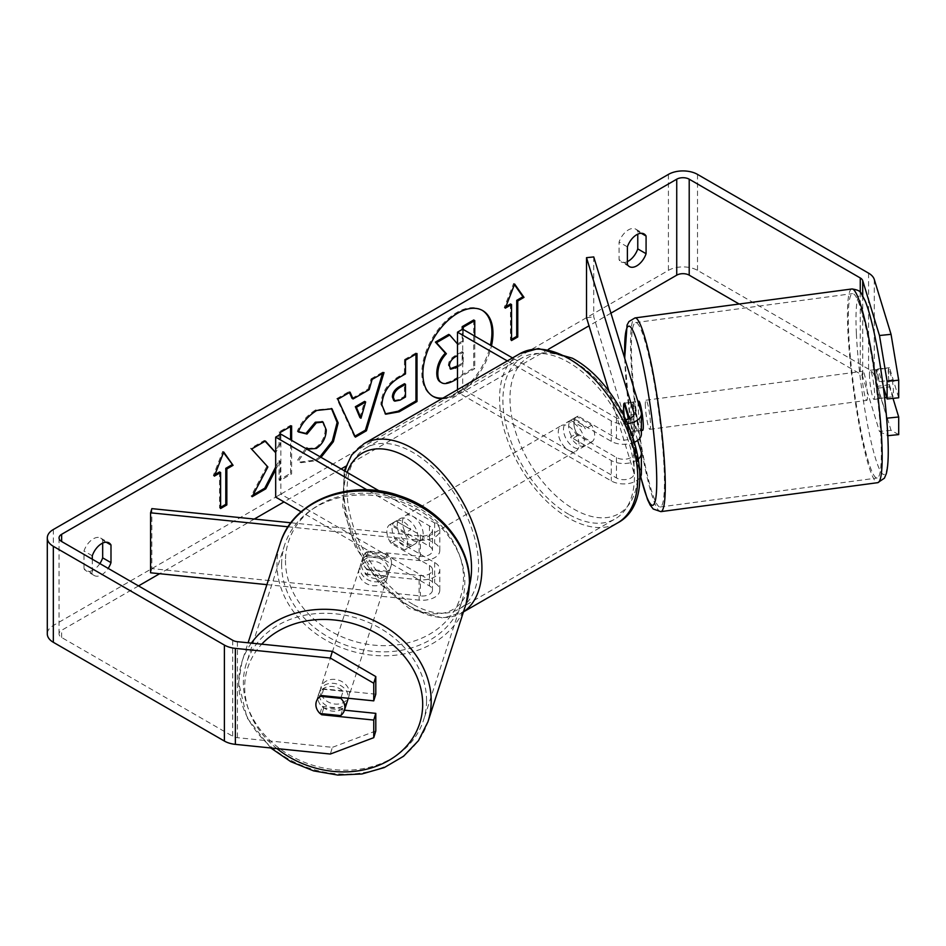 <?xml version="1.0" encoding="UTF-8"?>
<svg xmlns="http://www.w3.org/2000/svg" width="946" height="946" viewBox="0 0 946 946"><rect width="100%" height="100%" fill="white"/><g stroke="black" fill="none" stroke-linecap="round" stroke-linejoin="round"><path stroke-width="0.71" stroke-dasharray="4.73 3.55" d="M368.361 570.261A14.698 11.813 17 0 1 362.566 560.079A14.698 11.813 17 0 1 362.98 557.253A14.698 11.813 17 0 1 368.361 551.069L420.391 556.366A10.288 5.936 0 0 0 432.464 550.513A10.288 5.936 0 0 0 429.449 546.315L391.005 524.119A14.698 8.479 -120 0 0 389.894 524.592A14.698 8.479 -120 0 0 391.005 543.311L429.449 565.507A10.288 5.936 180 0 1 432.464 569.705A10.288 5.936 180 0 1 420.391 575.558L368.361 570.261L367.083 574.435A14.698 11.813 17 0 1 361.289 564.254A14.698 11.813 17 0 1 361.715 561.427A14.698 11.813 17 0 1 367.083 555.243L419.113 560.54A17.631 10.181 0 0 0 439.807 550.513A17.631 10.181 0 0 0 434.64 543.311L396.197 521.116A14.698 8.479 -120 0 0 395.085 521.589A14.698 8.479 -120 0 0 396.197 540.32L434.64 562.515A17.631 10.181 180 0 1 439.807 569.705A17.631 10.181 180 0 1 419.113 579.732L367.083 574.435M288.116 526.804L419.113 540.142A17.631 10.181 0 0 0 439.807 530.115A17.631 10.181 0 0 0 434.64 522.925L379.287 490.962M266.89 584.64L419.113 600.131A17.631 10.181 0 0 0 439.807 590.103A17.631 10.181 0 0 0 434.64 582.913L280.867 494.131L275.676 497.123M290.93 522.783L420.391 535.968A10.288 5.936 0 0 0 432.464 530.115A10.288 5.936 0 0 0 429.449 525.917L367.001 489.862M151.845 508.629L151.845 568.617L420.391 595.956A10.288 5.936 0 0 0 432.464 590.103A10.288 5.936 0 0 0 429.449 585.905L301.1 511.798M280.867 434.143L280.867 494.131M151.845 568.617L150.568 572.791M391.005 524.119L396.197 521.116M391.005 543.311L396.197 540.32M368.361 551.069L367.083 555.243M347.679 700.194A14.698 12.132 17.9 0 1 331.762 707.703A14.698 12.132 17.9 0 1 319.228 694.198A14.698 12.132 17.9 0 1 319.713 691.159A14.698 12.132 17.9 0 1 335.629 683.651A14.698 12.132 17.9 0 1 348.163 697.143A14.698 12.132 17.9 0 1 348.093 698.243M319.973 713.497L322.267 706.39A14.698 12.132 17.9 0 0 342.937 708.495L340.643 715.602M320.15 713.509A14.698 11.813 17 0 1 316.756 708.791A14.698 12.132 17.9 0 1 315.905 704.463M316.354 701.542A14.698 12.132 17.9 0 1 316.402 701.412A14.698 12.132 17.9 0 1 320.115 696.268L320.422 696.291M341.057 697.533L343.079 691.266A14.698 12.132 17.9 0 0 322.409 689.161L320.115 696.268M360.024 567.967A14.698 12.132 17.9 0 1 360.509 564.916A14.698 12.132 17.9 0 1 376.413 557.419A14.698 12.132 17.9 0 1 388.96 570.911A14.698 12.132 17.9 0 1 388.475 573.95A14.698 12.132 17.9 0 1 372.558 581.459A14.698 12.132 17.9 0 1 360.024 567.967M391.514 563.024A14.698 12.132 17.9 0 1 391.017 566.063A14.698 12.132 17.9 0 1 387.304 571.218L385.779 575.948A14.698 12.132 17.9 0 1 365.109 573.844L366.634 569.114A14.698 12.132 17.9 0 1 362.566 560.079A14.698 12.132 17.9 0 1 363.063 557.028A14.698 12.132 17.9 0 1 366.776 551.885L365.239 556.615A14.698 12.132 17.9 0 1 385.909 558.719L387.446 553.978A14.698 12.132 17.9 0 1 391.514 563.024M366.634 569.114L387.304 571.218M387.446 553.978L366.776 551.885M322.409 689.161L343.079 691.266M342.937 708.495L322.267 706.39M385.779 575.948L365.109 573.844M365.239 556.615L385.909 558.719M387.683 574.861A14.698 12.132 17.9 0 1 387.198 577.9A14.698 12.132 17.9 0 1 371.281 585.408A14.698 12.132 17.9 0 1 358.747 571.904A14.698 12.132 17.9 0 1 359.232 568.865A14.698 12.132 17.9 0 1 375.148 561.356A14.698 12.132 17.9 0 1 387.683 574.861M349.441 693.205A14.698 12.132 17.9 0 1 348.956 696.244A14.698 12.132 17.9 0 1 333.039 703.753A14.698 12.132 17.9 0 1 320.493 690.261A14.698 12.132 17.9 0 1 320.99 687.21A14.698 12.132 17.9 0 1 336.894 679.713A14.698 12.132 17.9 0 1 349.441 693.205M426.563 701.057A93.015 76.792 17.9 0 1 423.477 720.332A93.015 76.792 17.9 0 1 322.752 767.833A93.015 76.792 17.9 0 1 243.37 682.409A93.015 76.792 17.9 0 1 246.468 663.134A93.015 76.792 17.9 0 1 347.182 615.633A93.015 76.792 17.9 0 1 426.563 701.057M281.612 564.053A93.015 76.792 17.9 0 1 284.711 544.778A93.015 76.792 17.9 0 1 385.424 497.277A93.015 76.792 17.9 0 1 464.817 582.712A93.015 76.792 17.9 0 1 461.719 601.987A93.015 76.792 17.9 0 1 361.005 649.488A93.015 76.792 17.9 0 1 281.612 564.053M442.965 398.089A49.559 28.617 120 0 0 456.883 393.382A49.559 28.617 120 0 0 490.442 345.184M482.176 310.3A49.559 28.617 120 0 0 481.668 309.992A49.559 28.617 120 0 0 456.883 312.452A49.559 28.617 120 0 0 424.506 356.122A49.559 28.617 120 0 0 432.109 395.83A49.559 28.617 120 0 0 432.629 396.126M441.817 398.751A49.559 28.617 120 0 0 457.923 393.974A49.559 28.617 120 0 0 491.482 345.787M610.939 313.161L589.015 325.814M548.491 349.216L345.728 466.272M341.139 468.932L283.989 501.924M254.308 519.058L159.638 573.714M138.53 585.905L61.632 630.296A8.821 5.085 0 0 0 59.054 633.891A8.821 5.085 0 0 0 61.632 637.498L232.704 736.26A8.821 5.085 0 0 0 237.411 737.679L332.389 747.34L330.343 754.033M280.099 434.581L280.099 444.975L275.676 452.59M275.676 469.665L280.099 461.092L280.099 480.556L291.616 473.911L291.616 440.351M92.294 559.216L92.294 573.442A14.698 8.479 120 0 0 94.293 575.535A14.698 8.479 120 0 0 101.636 574.813A14.698 8.479 120 0 0 108.163 568.38M321.037 457.332L316.248 460.655L300.994 462.689L298.617 460.82L306.634 449.019M92.294 573.442L83.981 568.641A14.698 8.479 120 0 0 85.98 570.734A14.698 8.479 120 0 0 93.323 570.012A14.698 8.479 120 0 0 99.85 563.58M627.387 261.616A14.698 8.479 -60 0 1 621.073 261.806A14.698 8.479 -60 0 1 619.074 259.712L619.074 242.046A14.698 8.479 -60 0 1 635.771 229.157A14.698 8.479 -60 0 1 637.77 231.25L637.77 234.147M627.387 264.502L619.074 259.712M898.7 434.592L891.049 430.312L874.293 375.479A20.576 11.872 0 0 0 868.582 369.141L697.521 270.379A20.576 11.872 0 0 0 668.42 270.379L53.331 625.495A20.576 11.872 0 0 0 47.3 633.891M102.676 543.075L102.676 540.19A14.698 8.479 120 0 0 100.678 538.085A14.698 8.479 120 0 0 83.981 550.986L83.981 568.641M891.049 430.312L879.473 431.494L862.717 376.65A8.821 5.085 0 0 0 860.269 373.942L739.169 304.021M375.799 694.175L323.709 688.877A14.698 11.813 -163 0 0 318.329 695.062A14.698 11.813 -163 0 0 323.709 708.069L344.45 710.174M375.799 730.986L332.389 747.34M883.162 385.98L877.935 368.893A14.698 2.081 -95.8 0 0 876.918 375.148A14.698 2.081 -95.8 0 0 877.935 388.085L886.426 415.873M879.473 431.494L887.797 435.704M887.123 424.636L887.123 435.775M893.012 398.361L889.512 386.902A14.698 2.081 84.2 0 1 888.495 373.966A14.698 2.081 84.2 0 1 889.512 367.71L898.7 397.781M877.935 368.893L889.512 367.71M877.935 388.085L889.512 386.902M641.258 233.272L637.77 231.25M627.387 246.847L619.074 242.046M323.709 708.069L321.983 713.698M323.709 688.877L321.664 695.558M106.165 542.2L102.676 540.19M92.294 555.787L83.981 550.986M448.735 334.411L457.474 343.93M457.497 343.918L462.18 341.21L462.18 329.456M473.721 319.985L473.721 368.077L454.033 379.452C447.73 383 443.201 383.863 440.469 382.054L441.593 382.704M473.721 368.077L474.762 368.68L457.497 378.637M474.762 336.126L474.762 368.68M462.18 341.21L463.221 341.813L463.221 329.468M457.119 344.131L458.16 344.734L463.221 341.813M457.497 343.966L458.16 344.734M214.979 474.585L213.335 475.531L222.688 451.431L223.729 452.022M222.688 451.431L223.504 452.59M219.567 471.936L219.567 507.919L220.607 508.522M219.567 507.919L220.607 507.328M213.335 475.531L214.375 476.134M511.538 339.354L510.497 339.957L511.538 340.56M510.497 303.962L510.497 339.957M514.435 284.628L513.607 283.469L504.253 307.568L505.294 308.171M504.253 307.568L505.897 306.622M513.607 283.469L514.648 284.06M352.042 398.349L368.148 389.054L369.188 389.657M368.148 389.054L371.08 378.849L372.109 379.441M371.08 378.849L382.964 371.979L384.005 372.582M382.964 371.979L382.527 373.434M354.951 436.189L354.348 436.544L355.389 437.135M354.348 436.544L336.764 398.656L337.805 399.259M336.764 398.656L349.039 391.573L350.079 392.164M349.039 391.573L349.464 392.531M359.953 417.635L364.612 401.376M385.223 413.875L380.871 404.179C381.664 392.306 387.612 383.106 398.739 376.591L404.439 373.292L405.479 373.895M404.439 373.292L404.439 359.586L405.479 360.19M404.439 359.586L415.956 352.929L416.997 353.532M415.956 352.929L415.956 354.135M393.773 400.56L399.035 399.519L404.439 396.398L404.439 383.721M404.439 396.398L405.479 397.001M265.105 441.226L264.395 440.434L250.56 448.416L267.872 466.981M266.831 466.39L251.104 496.106L252.133 496.709M250.56 448.416L251.601 449.019M264.395 440.434L265.436 441.037M290.588 426.516L290.588 425.322L279.058 431.967L279.058 444.372L280.099 444.975M279.058 444.372L274.848 452.223M279.058 431.967L280.099 432.57M290.588 425.322L291.616 425.913M275.676 467.052L279.058 460.489L279.058 479.953L290.588 473.307L291.616 473.911M290.588 473.307L290.588 439.748M279.058 479.953L280.099 480.556M279.058 460.489L280.099 461.092M251.104 496.106L253.055 494.971M298.463 431.613L297.281 431.329C300.769 422.578 306.906 415.424 315.68 409.866L331.467 408.518M319.996 456.729L315.207 460.052L299.953 462.086L298.617 460.82M297.576 460.217L306.244 447.47L307.284 448.073M306.244 447.47L307.202 448.203M307.627 448.463L315.325 447.848C321.545 443.532 324.845 437.395 325.247 429.437L322.527 421.845M297.281 431.329L298.321 431.92M457.497 367.095L463.221 363.796L463.221 352.255L457.497 355.554M457.497 365.901L462.18 363.205L462.18 351.652L454.565 356.051C450.544 358.522 448.475 361.62 448.38 365.322L450.201 368.81M462.18 351.652L463.221 352.255M462.18 363.205L463.221 363.796M623.674 409.322A14.698 2.081 84.2 0 1 624.171 403.847M637.687 440.375L631.94 421.526A14.698 2.081 84.2 0 1 630.911 408.589A14.698 2.081 84.2 0 1 631.94 402.334L641.116 432.369A17.631 10.181 180 0 1 641.376 434.143M624.703 403.067L631.94 402.334M593.757 256.934L593.757 316.922L641.116 471.959A17.631 10.181 180 0 1 641.376 473.733M634.754 442.089A17.631 10.181 180 0 1 611.282 441.333L572.838 419.137A14.698 8.479 -120 0 0 571.727 419.61A14.698 8.479 -120 0 0 572.838 438.341L611.282 460.536A17.631 10.181 0 0 0 638.585 458.834M639.886 477.825A17.631 10.181 180 0 1 611.282 480.935L457.497 392.152L462.7 389.149L616.473 477.931A10.288 5.936 180 0 0 627.683 479.22A10.288 5.936 180 0 0 634.033 473.733A10.288 5.936 180 0 0 633.879 472.704L609.212 391.951M626.004 419.539A10.288 5.936 180 0 1 616.473 417.943L512.519 357.931M627.908 423.631A17.631 10.181 180 0 1 611.282 420.946L507.328 360.923M629.468 418.676L633.879 433.102A10.288 5.936 180 0 1 634.033 434.143A10.288 5.936 180 0 1 627.683 439.63A10.288 5.936 180 0 1 616.473 438.341L578.03 416.145A14.698 8.479 -120 0 0 576.918 416.618A14.698 8.479 -120 0 0 578.03 435.337L616.473 457.533A10.288 5.936 0 0 0 627.683 458.822A10.288 5.936 0 0 0 634.033 453.335A10.288 5.936 0 0 0 633.879 452.306L624.703 422.259A14.698 2.081 84.2 0 1 623.934 415.365M462.7 329.161L462.7 389.149M457.497 389.693L457.497 392.152M586.52 317.655L593.757 316.922M578.03 416.145L572.838 419.137M578.03 435.337L572.838 438.341M624.703 422.259L631.94 421.526M407.631 519.319A14.698 8.479 60 0 1 417.233 532.267A14.698 8.479 60 0 1 414.975 544.045A14.698 8.479 60 0 1 407.631 543.311A14.698 8.479 60 0 1 398.03 530.363A14.698 8.479 60 0 1 400.288 518.597A14.698 8.479 60 0 1 407.631 519.319M404.663 533.201A14.698 8.479 60 0 1 404.663 550.004L410.895 546.398A14.698 8.479 60 0 1 410.824 546.445A14.698 8.479 60 0 1 403.469 545.712A14.698 8.479 60 0 1 396.055 537.836L389.823 541.431A14.698 8.479 60 0 1 389.823 524.64L404.663 533.201L410.895 529.606A14.698 8.479 60 0 0 403.469 521.719A14.698 8.479 60 0 0 396.126 520.998L400.288 518.597M404.663 550.004L389.823 541.431M396.126 520.998A14.698 8.479 60 0 0 396.055 521.033L389.823 524.64M573.879 423.347A14.698 8.479 60 0 1 583.469 436.295A14.698 8.479 60 0 1 581.222 448.061A14.698 8.479 60 0 1 573.879 447.34A14.698 8.479 60 0 1 564.277 434.391A14.698 8.479 60 0 1 566.524 422.614A14.698 8.479 60 0 1 573.879 423.347M591.688 442.019L585.444 445.625A14.698 8.479 60 0 1 585.373 445.661A14.698 8.479 60 0 1 578.03 444.939A14.698 8.479 60 0 1 570.604 437.052L576.847 433.457A14.698 8.479 60 0 1 576.847 416.654L591.688 425.227A14.698 8.479 60 0 1 591.688 442.019L576.847 433.457M591.688 425.227L585.444 428.822A14.698 8.479 60 0 0 578.03 420.946A14.698 8.479 60 0 0 570.686 420.213A14.698 8.479 60 0 0 570.604 420.261L576.847 416.654M570.604 420.261L585.444 428.822M585.444 445.625L570.604 437.052M410.895 546.398L396.055 537.836M396.055 521.033L410.895 529.606M412.823 516.327A14.698 8.479 60 0 1 422.424 529.275A14.698 8.479 60 0 1 420.178 541.041A14.698 8.479 60 0 1 412.823 540.32A14.698 8.479 60 0 1 403.221 527.371A14.698 8.479 60 0 1 405.479 515.594A14.698 8.479 60 0 1 412.823 516.327M568.676 426.339A14.698 8.479 60 0 1 578.278 439.287A14.698 8.479 60 0 1 576.019 451.065A14.698 8.479 60 0 1 568.676 450.331A14.698 8.479 60 0 1 559.074 437.383A14.698 8.479 60 0 1 561.333 425.617A14.698 8.479 60 0 1 568.676 426.339M568.676 514.281A93.015 53.697 60 0 1 507.919 432.322A93.015 53.697 60 0 1 522.168 357.789A93.015 53.697 60 0 1 568.676 362.389A93.015 53.697 60 0 1 629.445 444.36A93.015 53.697 60 0 1 615.184 518.893A93.015 53.697 60 0 1 568.676 514.281M412.823 604.269A93.015 53.697 60 0 1 352.066 522.298A93.015 53.697 60 0 1 366.315 447.765A93.015 53.697 60 0 1 412.823 452.377A93.015 53.697 60 0 1 473.591 534.336A93.015 53.697 60 0 1 459.33 608.869A93.015 53.697 60 0 1 412.823 604.269M869.504 376.496A14.698 1.762 82.4 0 1 870.107 370.288A14.698 1.762 82.4 0 1 872.72 378.022A14.698 1.762 82.4 0 1 874.601 393.205A14.698 1.762 82.4 0 1 873.998 399.425A14.698 1.762 82.4 0 1 871.384 391.679A14.698 1.762 82.4 0 1 869.504 376.496M892.291 379.961A14.698 1.762 82.4 0 1 893.402 390.698A14.698 1.762 82.4 0 1 893.059 396.67L889.417 384.738A14.698 1.762 82.4 0 1 888.306 373.989A14.698 1.762 82.4 0 1 888.637 368.029L892.291 379.961L879.272 381.699A14.698 1.762 82.4 0 0 875.89 369.519A14.698 1.762 82.4 0 0 875.629 369.768L888.637 368.029M889.417 384.738L876.398 386.465A14.698 1.762 82.4 0 0 879.78 398.644A14.698 1.762 82.4 0 0 880.052 398.408L884.605 397.793M886.686 397.521L893.059 396.67M642.641 430.312A14.698 1.762 82.4 0 1 640.028 422.578A14.698 1.762 82.4 0 1 638.136 407.395A14.698 1.762 82.4 0 1 638.751 401.187L632.969 401.955A14.698 1.762 82.4 0 1 636.339 414.135L628.404 415.188M628.179 419.102A14.698 1.762 82.4 0 1 628.783 426.031A14.698 1.762 82.4 0 1 628.44 431.991L637.119 430.832A14.698 1.762 82.4 0 1 636.847 431.08A14.698 1.762 82.4 0 1 633.477 418.901L624.798 420.059A14.698 1.762 82.4 0 1 624.242 415.98M632.969 401.955A14.698 1.762 82.4 0 0 632.697 402.204L624.419 403.303M624.798 420.059L628.44 431.991M875.629 369.768L879.272 381.699M880.052 398.408L876.398 386.465M637.119 430.832L633.477 418.901M632.697 402.204L636.339 414.135M645.373 406.425A14.698 1.762 82.4 0 1 645.976 400.217A14.698 1.762 82.4 0 1 648.589 407.951A14.698 1.762 82.4 0 1 650.47 423.134A14.698 1.762 82.4 0 1 649.867 429.342A14.698 1.762 82.4 0 1 647.253 421.609A14.698 1.762 82.4 0 1 645.373 406.425M862.267 377.466A14.698 1.762 82.4 0 1 862.882 371.258A14.698 1.762 82.4 0 1 865.495 378.991A14.698 1.762 82.4 0 1 867.376 394.175A14.698 1.762 82.4 0 1 866.773 400.383A14.698 1.762 82.4 0 1 864.159 392.649A14.698 1.762 82.4 0 1 862.267 377.466M880.974 438.708A93.015 11.127 82.4 0 1 877.131 478.014A93.015 11.127 82.4 0 1 860.6 429.046A93.015 11.127 82.4 0 1 848.668 332.933A93.015 11.127 82.4 0 1 852.512 293.627A93.015 11.127 82.4 0 1 869.043 342.594A93.015 11.127 82.4 0 1 880.974 438.708M664.068 467.667A93.015 11.127 82.4 0 1 660.225 506.973A93.015 11.127 82.4 0 1 643.694 458.006A93.015 11.127 82.4 0 1 631.774 361.892A93.015 11.127 82.4 0 1 635.617 322.586A93.015 11.127 82.4 0 1 652.149 371.553A93.015 11.127 82.4 0 1 664.068 467.667M419.113 540.142L419.113 560.54M419.113 579.732L419.113 600.131M434.64 562.515L434.64 582.913M429.449 565.507L429.449 585.905M420.391 575.558L420.391 595.956M429.449 525.917L429.449 546.315M434.64 522.925L434.64 543.311M420.391 535.968L420.391 556.366M251.376 643.114A97.71 80.67 -162.1 0 0 241.987 661.68A97.71 80.67 -162.1 0 0 238.735 681.936A97.71 80.67 -162.1 0 0 322.137 771.676A97.71 80.67 -162.1 0 0 427.947 721.774M276.965 748.593A90.367 74.604 17.9 0 1 244.695 686.619A90.367 74.604 17.9 0 1 261.746 644.167M466.189 603.43A97.71 80.67 17.9 0 1 360.379 653.331A97.71 80.67 17.9 0 1 276.989 563.58A97.71 80.67 17.9 0 1 280.229 543.335M285.491 560.375A90.367 74.604 -162.1 0 0 373.895 645.137A90.367 74.604 -162.1 0 0 463.481 578.491A90.367 74.604 -162.1 0 0 375.089 493.741A90.367 74.604 -162.1 0 0 285.491 560.375M61.632 637.498L61.632 630.296M668.42 174.395L668.42 270.379M53.331 529.524L53.331 625.495M237.411 641.695L237.411 737.679M232.704 640.276L232.704 736.26M860.269 292.338L860.269 373.942M862.717 295.791L862.717 376.65M874.293 279.496L874.293 375.479M868.582 273.158L868.582 369.141M697.521 174.395L697.521 270.379M454.033 379.452L455.073 380.044M380.871 404.179L381.9 404.782M398.739 376.591L399.78 377.182M380.871 404.32L381.9 404.923M399.035 399.519L400.075 400.123M315.68 409.866L316.721 410.469M315.207 460.052L316.248 460.655M315.325 447.848L316.366 448.451M325.247 429.437L326.287 430.04M325.247 429.295L326.287 429.898M448.38 365.322L449.421 365.925M448.38 365.463L449.421 366.067M454.565 356.051L455.605 356.654M641.116 451.573L641.116 471.959M641.116 411.971L641.116 432.369M611.282 460.536L611.282 480.935M633.879 452.306L633.879 472.704M616.473 457.533L616.473 477.931M616.473 417.943L616.473 438.341M611.282 420.946L611.282 441.333M633.879 414.774L633.879 433.102M519.827 353.709A97.71 56.417 -120 0 0 504.845 432.015A97.71 56.417 -120 0 0 568.676 518.124A97.71 56.417 -120 0 0 617.537 522.961M573.879 361.549A90.367 52.172 60 0 1 637.77 472.231A90.367 52.172 60 0 1 573.879 509.125A90.367 52.172 60 0 1 509.977 398.443A90.367 52.172 60 0 1 573.879 361.549M463.481 611.826A97.71 56.417 60 0 1 461.683 612.937A97.71 56.417 60 0 1 412.823 608.101A97.71 56.417 60 0 1 348.991 521.991A97.71 56.417 60 0 1 363.974 443.698M347.206 472.432A90.367 52.172 -120 0 0 407.631 605.109A90.367 52.172 -120 0 0 469.464 585.633M851.897 288.968A97.71 11.683 -97.6 0 0 847.853 330.26A97.71 11.683 -97.6 0 0 860.387 431.234A97.71 11.683 -97.6 0 0 877.758 482.673M856.367 333.477A90.367 10.808 82.4 0 1 868.653 311.471A90.367 10.808 82.4 0 1 887.75 436.236A90.367 10.808 82.4 0 1 875.452 458.242A90.367 10.808 82.4 0 1 856.367 333.477M660.852 511.632A97.71 11.683 82.4 0 1 643.481 460.194A97.71 11.683 82.4 0 1 630.958 359.22A97.71 11.683 82.4 0 1 634.991 317.927M624.774 358.475A90.367 10.808 -97.6 0 0 624.999 364.364A90.367 10.808 -97.6 0 0 640.69 476.559M439.807 590.103L439.807 569.705M432.464 569.705L432.464 590.103M439.807 550.513L439.807 530.115M432.464 530.115L432.464 550.513M389.894 524.592L395.085 521.589M362.98 557.253L361.715 561.427M270.722 747.955L246.941 717.695L238.629 682.61L241.987 661.68L248.1 642.783M319.713 691.159L316.402 701.412M391.017 566.063L388.475 573.95M363.063 557.028L360.509 564.916M387.198 577.9L348.956 696.244M359.232 568.865L320.99 687.21M284.711 544.778L246.468 663.134M461.719 601.987L423.477 720.332M481.668 309.992L482.708 310.595M94.293 575.535L85.98 570.734M629.386 266.606L621.073 261.806M59.054 633.891L59.054 537.919M635.771 229.157L644.084 233.958M316.295 701.743L318.329 695.062M100.678 538.085L108.991 542.886M432.109 395.83L433.15 396.433M385.72 414.206L384.691 413.603M331.999 408.802L330.958 408.199M300.994 462.689L299.953 462.086M449.622 368.585L450.663 369.188M634.033 453.335L634.033 473.733M634.033 434.143L634.033 413.745M571.727 419.61L576.918 416.618M344.273 470.741L342.724 506.512L355.14 546.386L378.826 582.783L409.157 608.467L443.071 618.128L463.445 611.92M410.824 546.445L414.975 544.045M581.222 448.061L585.373 445.661M566.524 422.614L570.686 420.213M420.178 541.041L576.019 451.065M405.479 515.594L561.333 425.617M366.315 447.765L522.168 357.789M459.33 608.869L615.184 518.893M624.667 358.144L630.509 421.431L640.619 476.689M870.107 370.288L875.89 369.519M873.998 399.425L879.78 398.644M636.847 431.08L641.376 430.477M645.976 400.217L862.882 371.258M649.867 429.342L866.773 400.383M660.225 506.973L877.131 478.014M635.617 322.586L852.512 293.627"/><path stroke-width="1.42" d="M290.93 522.783L151.845 508.629L150.568 512.803L288.116 526.804M150.568 512.803L150.568 572.791L266.89 584.64M301.1 511.798L275.676 497.123L275.676 437.135L367.001 489.862M379.287 490.962L280.867 434.143L275.676 437.135M348.093 698.243A14.698 12.132 17.9 0 1 347.679 700.194L344.356 710.446A14.698 12.132 17.9 0 1 340.643 715.602L319.973 713.497A14.698 12.132 17.9 0 1 316.756 708.791A14.698 11.813 17 0 1 316.295 701.743A14.698 11.813 17 0 1 321.664 695.558L373.753 700.856L373.753 683.249L330.343 658.049L332.389 651.368L375.799 676.567L375.799 694.175L373.753 700.856M320.422 696.291L340.785 698.373A14.698 12.132 17.9 0 1 344.852 707.407A14.698 12.132 17.9 0 1 344.356 710.446M315.905 704.463A14.698 12.132 17.9 0 1 316.354 701.542M340.785 698.373L341.057 697.533M490.442 345.184A49.559 28.617 120 0 0 482.176 310.3M491.482 345.787A49.559 28.617 120 0 0 482.708 310.595A49.559 28.617 120 0 0 457.923 313.043A49.559 28.617 120 0 0 425.546 356.725A49.559 28.617 120 0 0 433.15 396.433A49.559 28.617 120 0 0 441.817 398.751M739.169 304.021L689.208 275.168A8.821 5.085 0 0 0 676.733 275.168L610.939 313.161M589.015 325.814L548.491 349.216M345.728 466.272L341.139 468.932M283.989 501.924L254.308 519.058M159.638 573.714L138.53 585.905M879.473 335.511L891.049 334.328L898.7 380.174L887.123 381.356L879.473 335.511L862.717 280.678A8.821 5.085 0 0 0 860.269 277.958L689.208 179.196A8.821 5.085 0 0 0 676.733 179.196L61.632 534.313A8.821 5.085 0 0 0 59.054 537.919A8.821 5.085 0 0 0 61.632 541.514L232.704 640.276A8.821 5.085 0 0 0 237.411 641.695L332.389 651.368M275.676 452.59L265.436 441.037L251.601 449.019L267.872 466.981L252.133 496.709L265.791 488.822L275.676 469.665M291.616 440.351L291.616 425.913L280.099 432.57L280.099 434.581M353.083 398.952L369.188 389.657L372.109 379.441L384.005 372.582L366.421 430.773L355.389 437.135L337.805 399.259L350.079 392.164L353.083 398.952L352.042 398.349L349.464 392.531M627.387 246.847A14.698 8.479 -60 0 1 644.084 233.958A14.698 8.479 -60 0 1 646.083 236.051L646.083 253.705A14.698 8.479 -60 0 1 636.729 265.873A14.698 8.479 -60 0 1 629.386 266.606A14.698 8.479 -60 0 1 627.387 264.502L627.387 246.847M108.163 568.38A14.698 8.479 120 0 0 110.989 562.645L110.989 544.979A14.698 8.479 120 0 0 108.991 542.886A14.698 8.479 120 0 0 92.294 555.787L92.294 559.216M214.375 476.134L223.729 452.022L233.071 465.337L226.839 468.932L226.839 504.928L220.607 508.522L220.607 472.527L214.375 476.134M517.769 300.97L524.001 297.363L514.648 284.06L505.294 308.171L511.538 304.565L511.538 340.56L517.769 336.965L517.769 300.97L516.729 300.367L516.729 336.362L517.769 336.965M381.9 404.923L381.9 404.782C382.692 392.909 388.652 383.709 399.78 377.182L405.479 373.895L405.479 360.19L416.997 353.532L416.997 401.53L399.188 411.806L385.72 414.206L381.9 404.923M306.634 449.019L307.284 448.073L308.656 449.066L316.366 448.451C322.586 444.123 325.885 437.986 326.287 430.04L323.071 422.105L316.366 422.803L306.989 434.048L298.321 431.92C301.809 423.181 307.947 416.027 316.721 410.469L331.999 408.802L338.16 422.909L333.382 441.664L321.037 457.332M637.77 234.147L637.77 248.904A14.698 8.479 -60 0 1 628.416 261.072A14.698 8.479 -60 0 1 627.387 261.616M891.049 334.328L874.293 279.496A20.576 11.872 0 0 0 868.582 273.158L697.521 174.395A20.576 11.872 0 0 0 668.42 174.395L53.331 529.524A20.576 11.872 0 0 0 47.3 537.919A20.576 11.872 0 0 0 53.331 546.315L224.391 645.077A20.576 11.872 0 0 0 235.365 648.377L330.343 658.049M99.85 563.58A14.698 8.479 120 0 0 102.676 557.844L102.676 543.075M47.3 537.919L47.3 633.891A20.576 11.872 0 0 0 53.331 642.299L224.391 741.061A20.576 11.872 0 0 0 235.365 744.36L330.343 754.033L373.753 737.667L375.799 730.986L375.799 713.367L373.753 720.06L373.753 737.667M373.753 720.06L321.664 714.75A14.698 11.813 17 0 1 320.15 713.509M375.799 676.567L373.753 683.249M344.45 710.174L375.799 713.367M886.426 415.873L887.123 424.636M887.123 381.356L887.123 398.964L883.162 385.98M887.123 418.156L898.7 416.985L898.7 434.592L887.797 435.704M887.123 398.964L898.7 397.781L898.7 380.174M898.7 416.985L893.012 398.361M646.083 236.051L641.258 233.272M646.083 253.705L637.77 248.904M321.983 713.698L321.664 714.75M110.989 544.979L106.165 542.2M110.989 562.645L102.676 557.844M432.629 396.126A49.559 28.617 120 0 0 442.965 398.089M457.497 378.637L455.073 380.044C448.759 383.591 444.242 384.466 441.51 382.657L440.469 382.054C438.022 380.741 436.792 377.714 436.78 372.984L436.78 372.854C437.04 365.369 439.902 358.794 445.341 353.142L435.408 342.109L436.449 342.712L449.776 335.014L457.497 343.966M449.776 335.014L448.735 334.411L435.408 342.109M462.18 329.456L462.18 326.654L473.721 319.985L474.762 320.588L474.762 336.126M440.552 382.113L441.51 382.657C439.05 381.333 437.821 378.317 437.821 373.587L437.821 373.457C438.081 365.972 440.942 359.397 446.382 353.733L436.449 342.712M440.469 382.054L441.285 382.539M462.18 326.654L463.221 327.245L474.762 320.588M463.221 329.468L463.221 327.245M445.341 353.142L446.382 353.733M223.504 452.59L233.071 465.337M232.042 464.734L225.798 468.329L226.839 468.932M225.798 468.329L225.798 504.324L226.839 504.928M220.607 507.328L225.798 504.324M214.979 474.585L219.567 471.936L220.607 472.527M516.729 336.362L511.538 339.354M505.897 306.622L510.497 303.962L511.538 304.565M516.729 300.367L522.961 296.772L524.001 297.363M522.961 296.772L514.435 284.628M382.527 373.434L365.381 430.17L366.421 430.773M365.381 430.17L354.951 436.189M365.653 401.979L364.612 401.376L355.353 406.733L359.953 417.635L360.994 418.227L365.653 401.979L356.382 407.324L360.994 418.227M355.353 406.733L356.382 407.324M415.956 354.135L415.956 400.927L416.997 401.53M415.956 400.927L398.148 411.203L385.223 413.875M405.479 384.313L404.439 383.721L398.976 386.867C394.73 389.516 392.531 392.862 392.389 396.918L393.773 400.56L394.813 401.151L400.075 400.123L405.479 397.001L405.479 384.313L400.016 387.47C395.771 390.119 393.571 393.465 393.43 397.509L394.813 401.151M265.105 441.226L275.676 452.708M290.588 439.748L290.588 426.516M253.055 494.971L264.75 488.219L265.791 488.822M264.75 488.219L275.676 467.052M331.467 408.518L337.119 422.448L332.342 441.061L319.996 456.729M307.202 448.203L308.656 449.066M322.527 421.845L315.325 422.2L305.948 433.445L306.989 434.048M305.948 433.445L298.463 431.613M457.497 355.554L455.605 356.654C451.585 359.125 449.516 362.212 449.421 365.925L450.663 369.188L457.497 367.095M450.201 368.81L457.497 365.901M624.171 403.847A14.698 2.081 84.2 0 1 624.703 403.067L629.468 418.676M638.585 458.834A17.631 10.181 0 0 0 641.376 453.335A17.631 10.181 0 0 0 641.116 451.573L637.687 440.375M626.004 419.539A10.288 5.936 180 0 0 634.033 413.745A10.288 5.936 180 0 0 633.879 412.716L586.52 257.667L593.757 256.934L641.116 411.971A17.631 10.181 180 0 1 641.376 413.745A17.631 10.181 180 0 1 627.908 423.631M641.376 453.335L641.376 473.733A17.631 10.181 180 0 1 639.886 477.825M512.519 357.931L462.7 329.161L457.497 332.164L457.497 389.693M507.328 360.923L457.497 332.164M641.376 413.745L641.376 434.143A17.631 10.181 180 0 1 634.754 442.089M586.52 257.667L586.52 317.655L609.212 391.951M623.934 415.365A14.698 2.081 84.2 0 1 623.674 409.322A14.698 1.762 82.4 0 1 624.017 403.363L624.419 403.303M884.605 397.793L886.686 397.521M637.852 401.305L638.751 401.187A14.698 1.762 82.4 0 1 641.364 408.92A14.698 1.762 82.4 0 1 643.245 424.104A14.698 1.762 82.4 0 1 642.641 430.312L641.376 430.477M628.404 415.188L627.671 415.294A14.698 1.762 82.4 0 1 628.179 419.102M624.242 415.98A14.698 1.762 82.4 0 1 623.674 409.322M627.671 415.294L624.017 403.363M248.1 642.783L280.229 543.335A97.71 80.67 17.9 0 1 386.051 493.434A97.71 80.67 17.9 0 1 469.441 583.174A97.71 80.67 17.9 0 1 466.189 603.43L427.947 721.774A97.71 80.67 -162.1 0 0 431.199 701.53A97.71 80.67 -162.1 0 0 359.941 615.018A97.71 80.67 -162.1 0 0 251.376 643.114M261.746 644.167A90.367 74.604 17.9 0 1 361.526 626.394A90.367 74.604 17.9 0 1 422.685 704.735A90.367 74.604 17.9 0 1 371.317 767.939A90.367 74.604 17.9 0 1 276.965 748.593M676.733 179.196L676.733 275.168M61.632 534.313L61.632 541.514M235.365 648.377L235.365 744.36M689.208 179.196L689.208 275.168M860.269 277.958L860.269 292.338M862.717 280.678L862.717 295.791M53.331 546.315L53.331 642.299M224.391 645.077L224.391 741.061M436.78 372.984L437.821 373.587M436.78 372.854L437.821 373.457M398.148 411.203L399.188 411.806M392.389 397.048L393.43 397.651M398.976 386.867L400.016 387.47M392.389 396.918L393.43 397.509M337.119 422.306L338.16 422.909M337.119 422.448L338.16 423.039M315.325 422.2L316.366 422.803M454.624 367.568L455.665 368.16M633.879 412.716L633.879 414.774M617.537 522.961A97.71 56.417 -120 0 0 632.519 444.655A97.71 56.417 -120 0 0 568.676 358.558A97.71 56.417 -120 0 0 519.827 353.709L538.428 348.53L572.354 358.191C630.403 389.007 665.026 498.305 617.537 522.961L463.445 611.92M519.827 353.709L363.974 443.698A97.71 56.417 60 0 1 412.823 448.534A97.71 56.417 60 0 1 476.157 532.976A97.71 56.417 60 0 1 463.481 611.826M469.464 585.633A90.367 52.172 -120 0 0 407.631 457.533A90.367 52.172 -120 0 0 347.206 472.432M881.79 441.38A97.71 11.683 -97.6 0 0 869.268 340.406A97.71 11.683 -97.6 0 0 851.897 288.968C857.549 289.713 860.718 291.285 861.38 293.698L865.105 300.757C867.482 306.551 869.859 314.462 872.259 324.502C879.638 354.762 886.414 403.623 887.856 436.863C888.708 453.855 888.199 466.094 886.331 473.579L884.415 478.168L877.758 482.673A97.71 11.683 -97.6 0 0 881.79 441.38M851.897 288.968L634.991 317.927A97.71 11.683 82.4 0 1 652.362 369.366A97.71 11.683 82.4 0 1 664.884 470.339A97.71 11.683 82.4 0 1 660.852 511.632L877.758 482.673M640.69 476.559A90.367 10.808 -97.6 0 0 656.382 467.123A90.367 10.808 -97.6 0 0 637.947 344.545A90.367 10.808 -97.6 0 0 624.774 358.475M427.947 721.774L418.475 740.647L403.575 756.244L384.289 767.573L361.904 773.97L337.852 775.081L313.634 770.884L290.777 761.648L270.722 747.955M466.189 603.43L469.559 582.5C470.434 545.96 440.375 509.114 400.182 495.988C350.99 477.967 292.893 500.091 280.229 543.335M323.071 422.105L322.03 421.502M363.974 443.698L351.782 454.813L344.273 470.741M634.991 317.927L628.948 321.545L627.08 324.986L624.667 358.144M640.619 476.689L647.537 499.618L650.198 505.105L653.237 509.031L660.852 511.632"/></g></svg>
